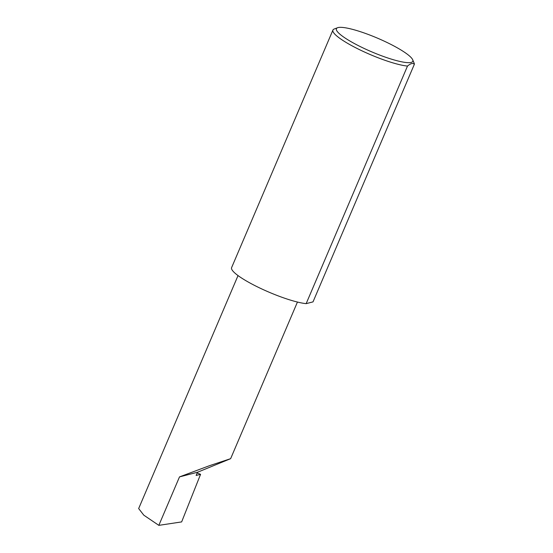 <?xml version="1.0" encoding="UTF-8"?>
<svg xmlns="http://www.w3.org/2000/svg" width="553" height="553" viewBox="0 0 553 553"><rect width="100%" height="100%" fill="white"/><g stroke="black" fill="none" stroke-linecap="round" stroke-linejoin="round"><path stroke-width="0.83" d="M197.504 472.262L230.636 458.672L209.525 465.674L179.504 476.893L197.504 472.262L196.142 475.462L200.566 474.322L181.64 521.914L158.835 525.35L143.808 515.175L138.658 508.56L238.032 275.581M363.107 47.966A41.544 7.431 23.1 0 0 412.711 59.786A41.544 7.431 23.1 0 0 386.105 42.042A41.544 7.431 23.1 0 0 337.565 27.733A41.544 7.431 23.1 0 0 363.107 47.966M412.711 59.786L414.121 63.132A44.192 7.901 -156.9 0 1 414.342 64.314C412.953 62.786 410.672 63.374 407.492 66.077A44.192 7.901 -156.9 0 1 361.351 50.551A44.192 7.901 -156.9 0 1 332.934 30.062A44.192 7.901 -156.9 0 1 334.178 29.033L337.565 27.733M407.492 66.077L306.162 303.645A44.192 7.901 -156.9 0 1 260.021 288.12A44.192 7.901 -156.9 0 1 231.603 267.631L332.934 30.062M197.207 472.953L200.566 474.322M158.835 525.35L179.504 476.893M414.342 64.314L313.012 301.883L306.162 303.645M230.636 458.672L297.445 302.049"/></g></svg>
